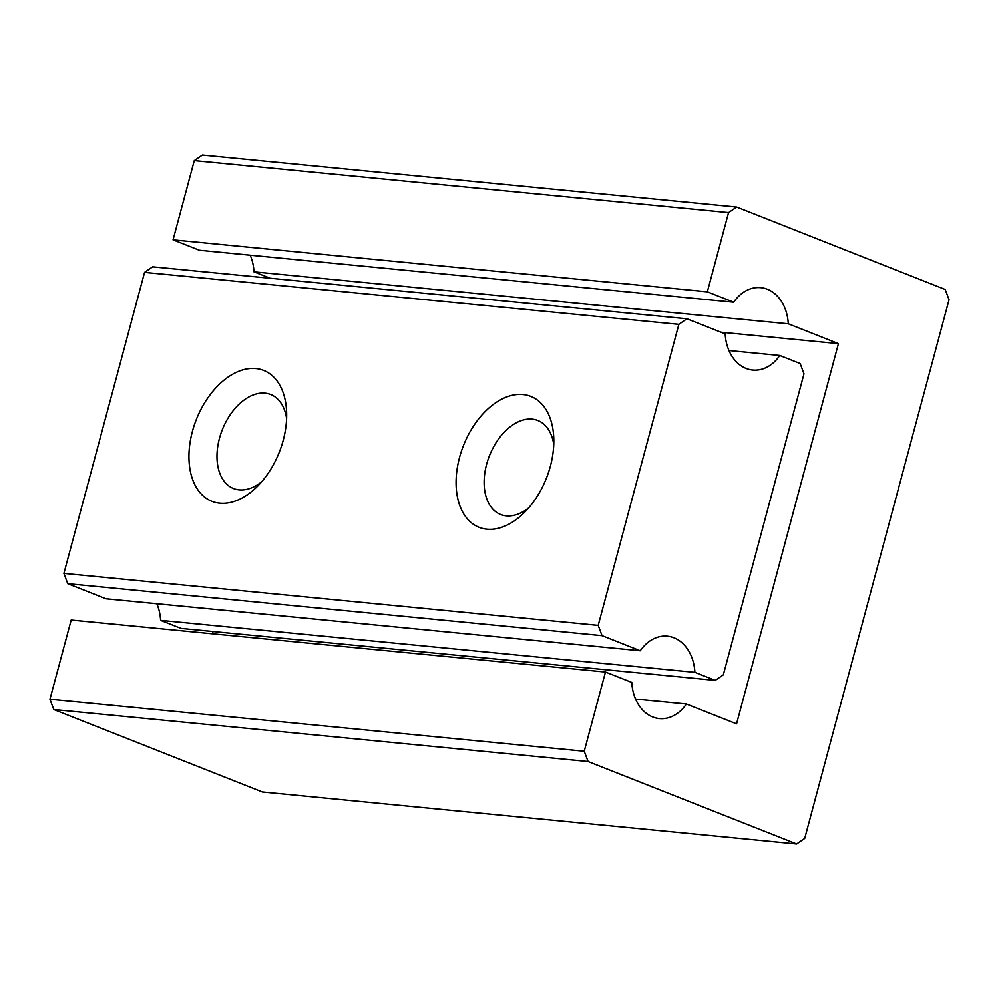 <?xml version="1.0" encoding="UTF-8"?>
<svg xmlns="http://www.w3.org/2000/svg" width="999" height="999" viewBox="0 0 999 999"><rect width="100%" height="100%" fill="white"/><g stroke="black" fill="none" stroke-linecap="round" stroke-linejoin="round"><path stroke-width="1.5" d="M63.911 573.376L67.745 583.653L602.035 635.626L598.201 625.349L63.911 573.376L144.568 272.377L678.858 324.35L686.937 318.781L152.647 266.808L144.568 272.377M602.035 635.626L640.284 650.749L105.981 598.763L67.745 583.653M728.97 350.537L779.794 355.482L800.162 363.536L803.995 373.813L723.338 674.812L715.259 680.381L180.969 628.396L160.602 620.354A41.396 31.518 95.6 0 0 156.818 603.708M678.858 324.35L598.201 625.349M192.395 431.443A70.38 44.58 111.6 0 1 245.692 369.155A70.38 44.58 111.6 0 1 286.601 411.675A70.38 44.58 111.6 0 1 283.229 440.284A70.38 44.58 111.6 0 1 256.88 486.888A70.38 44.58 111.6 0 1 203.646 496.291A70.38 44.58 111.6 0 1 192.395 431.443M459.54 457.442A70.38 44.58 111.6 0 1 512.837 395.142A70.38 44.58 111.6 0 1 553.746 437.662A70.38 44.58 111.6 0 1 550.374 466.271A70.38 44.58 111.6 0 1 524.025 512.874A70.38 44.58 111.6 0 1 470.791 522.277A70.38 44.58 111.6 0 1 459.54 457.442M528.733 507.854A50.549 32.018 111.6 0 1 500.649 514.51A50.549 32.018 111.6 0 1 486.613 464.323A50.549 32.018 111.6 0 1 537.812 420.492A50.549 32.018 111.6 0 1 553.758 444.543M286.613 418.556A50.549 32.018 -68.4 0 0 270.667 394.493A50.549 32.018 -68.4 0 0 219.468 438.336A50.549 32.018 -68.4 0 0 233.504 488.523A50.549 32.018 -68.4 0 0 261.588 481.868M779.794 355.482A41.396 31.518 -84.4 0 1 752.722 370.055A41.396 31.518 -84.4 0 1 725.174 333.903L686.937 318.781M640.284 650.749A41.396 31.518 -84.4 0 1 667.357 636.176A41.396 31.518 -84.4 0 1 694.892 672.327L715.259 680.381M694.892 672.327L160.602 620.354M49.95 699.25L53.784 709.527L588.074 761.513L584.24 751.236L49.95 699.25L71.179 620.042L605.469 672.027L584.24 751.236M588.074 761.513L796.64 843.943L262.35 791.957L53.784 709.527M212.475 633.791L213.074 631.518M270.242 278.246L253.983 271.828A41.396 31.518 95.6 0 0 250.2 255.182M173.052 239.835L707.342 291.808L733.666 302.222L199.375 250.237L173.052 239.835L194.281 160.627L728.571 212.6L736.65 207.043L202.36 155.057L194.281 160.627M728.571 212.6L707.342 291.808M736.65 207.043L945.216 289.473L949.05 299.75L804.719 838.373L796.64 843.943M635.576 699.075L686.4 704.02A41.396 31.518 -84.4 0 1 659.34 718.581A41.396 31.518 -84.4 0 1 631.793 682.429L605.469 672.027M720.841 332.192L838.436 343.631L736.563 723.838L686.4 704.02M253.983 271.828L788.286 323.801L838.436 343.631M733.666 302.222A41.396 31.518 -84.4 0 1 760.739 287.65A41.396 31.518 -84.4 0 1 788.286 323.801"/></g></svg>
